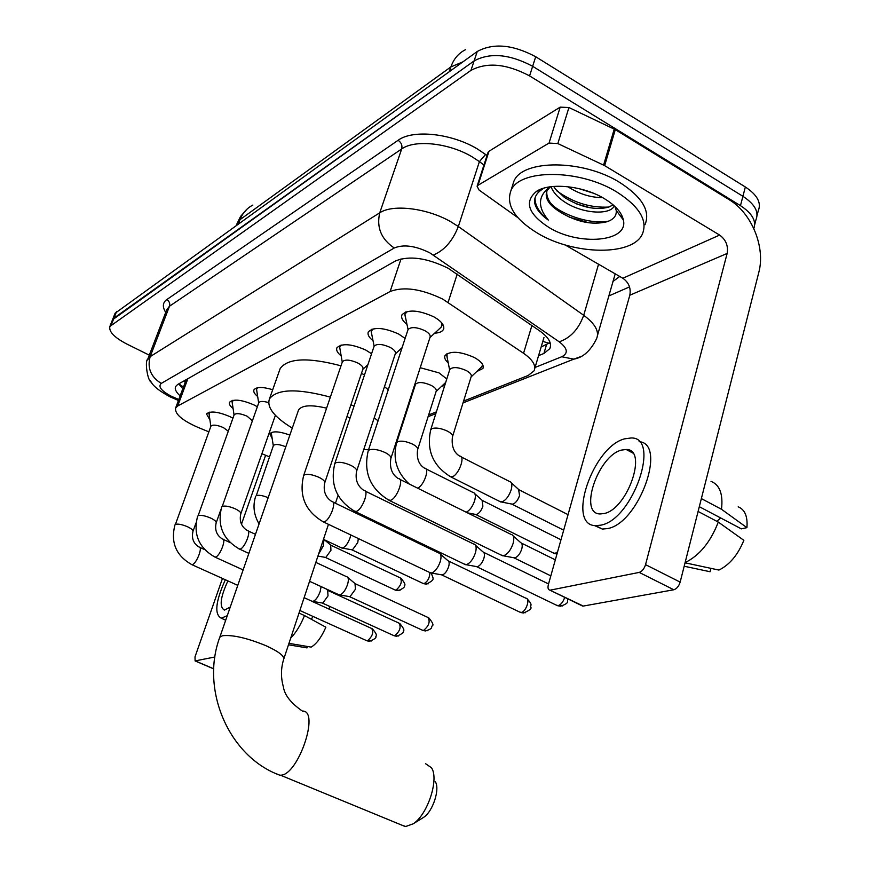<?xml version="1.0" encoding="UTF-8"?>
<svg xmlns="http://www.w3.org/2000/svg" width="870" height="870" viewBox="0 0 870 870"><rect width="100%" height="100%" fill="white"/><g stroke="black" fill="none" stroke-linecap="round" stroke-linejoin="round"><path stroke-width="1.3" d="M420.21 367.705L439.035 372.871L446.788 378.972M444.7 385.573L441.677 386.236M448.235 362.888C445.135 360.115 444.059 357.668 445.027 355.536C450.41 350.632 460.208 351.306 474.4 357.537C481.327 361.485 484.177 365.128 482.915 368.467L476.684 371.599M209.909 419.862L206.494 413.946C210.214 410.683 218.098 411.608 230.148 416.741L232.91 418.22M233.095 408.53C230.017 406.04 228.832 403.941 229.549 402.244C233.475 398.743 241.664 399.656 254.094 404.985L257.335 406.769M341.181 355.895C337.375 352.785 335.961 350.066 336.94 347.739C341.975 343.052 351.621 343.846 365.868 350.099L371.566 353.775M372.838 340.572C368.782 337.255 367.292 334.341 368.369 331.807C373.752 326.739 383.844 327.468 398.634 334.015L405.126 338.452M401.516 349.446L400.059 349.544M406.736 324.195C402.397 320.671 400.82 317.528 402.005 314.755C407.791 309.252 418.372 309.927 433.749 316.778C441.645 321.324 444.874 325.554 443.45 329.458C442.221 331.666 439.296 332.905 434.685 333.177M463.59 401.092L528.253 375.448L534.039 370.848C536.312 365.672 532.821 359.81 523.544 353.274L442.732 299.117C421.385 288.84 403.843 286.306 390.108 291.515L177.687 405.996L175.631 407.976C174.587 413.815 181.884 420.221 197.544 427.192L208.854 431.857M187.289 379.037L185.56 381.397M401.462 425.713L402.234 425.419M428.66 414.936L436.37 411.88M261.892 453.738L269.45 456.859M272.179 438.6L269.82 433.749C272.691 430.846 279.368 431.292 289.851 435.098M257.672 396.524C254.442 393.892 253.213 391.663 253.975 389.836C256.433 386.78 262.675 386.737 272.701 389.716M114.938 313.646L112.491 319.834L474.106 60.911C490.169 52.32 509.679 54.114 532.647 66.294L742.915 196.305C754.834 204.178 759.173 212.03 755.921 219.871C759.173 212.03 754.834 204.178 742.915 196.305L532.647 66.294C509.679 54.114 490.169 52.32 474.106 60.911L113.981 318.115L112.339 320.225M115.09 313.254L477.249 51.493C493.312 42.793 512.8 44.544 535.702 56.746L745.351 186.985C757.237 194.88 761.554 202.775 758.292 210.67L757.063 215.445M538.563 355.667L543.902 353.481L549.818 348.663C552.135 343.346 548.731 337.408 539.617 330.85L448.104 268.221C426.789 257.825 409.226 255.41 395.448 260.978L177.632 384.518L175.609 386.53C174.544 389.064 176.055 392.185 180.144 395.904M149.303 355.156L126.607 343.922C114.253 337.419 108.674 331.59 109.892 326.435L470.953 70.383C487.004 61.89 506.547 63.727 529.58 75.897L740.468 205.657C752.082 213.259 756.53 220.893 753.811 228.538M629.532 286.904L608.782 295.963M182.809 388.77L178.752 383.877M550.112 342.617L541.173 346.934M537.834 233.356C514.746 219.305 505.774 205.07 510.929 190.65C519.238 168.791 579.953 168.845 617.069 192.172C639.472 206.614 647.9 220.599 642.354 234.117C632.446 256.324 573.83 255.084 537.834 233.356M512.278 186.354L513.865 181.341C522.228 159.297 582.867 159.167 619.875 182.548C642.201 197.022 650.586 211.084 645.007 224.721M560.497 212.291L560.497 212.291C576.854 222.057 592.274 225.232 606.738 221.806C613.633 219.566 616.786 215.76 616.199 210.399L614.872 206.418M604.476 198.719C615.449 205.44 621.745 212.541 623.388 220.034C628.793 241.99 579.224 246.177 549.046 227.527C528.09 213.933 523.925 201.851 536.551 191.313C549.992 182.298 583.476 185.788 604.476 198.719M553.679 186.419L555.506 189.181L564.532 197.523C580.529 207.234 595.2 210.453 608.543 207.19L613.143 204.874M551.014 186.702C553.092 192.085 557.235 196.903 563.434 201.144C580.953 213.683 609.826 215.64 614.34 205.929M578.724 188.562L593.014 193.075M567.816 186.691L567.816 186.691C579.029 193.945 590.621 197.588 602.573 197.62M546.925 190.791C546.273 194.662 547.556 198.849 550.775 203.352L560.139 212.052C548.709 204.983 544.326 197.849 546.98 190.693L550.308 186.8M536.551 191.313L542.456 189.203C537.029 192.542 534.387 196.827 534.528 202.068C535.507 208.289 540.096 214.27 548.285 220.045C537.366 206.973 537.91 195.913 549.927 186.854M576.451 203.874L590.306 207.821M569.132 217.108L588.979 222.818M620.756 216.499L621.626 215.075M539.857 189.606L538.932 190.465M556.996 190.987C573.276 202.688 590.6 208.039 608.967 207.049M552.145 205.059C566.435 217.043 593.666 224.558 608.891 221.034M535.083 197.784C534.778 205.276 539.183 212.693 548.285 220.045M487.95 152.674L488.983 151.271L477.978 185.31L549.046 143.071L560.193 107.13L568.926 107.532L615.286 129.641L729.038 199.611C751.691 212.998 765.676 247.254 758.792 272.44L680.155 582.106C678.817 586.293 676.697 588.849 673.804 589.762L639.222 572.406C642.071 571.449 644.181 568.86 645.551 564.641L727.146 253.442C728.407 245.808 725.895 239.696 719.631 235.074L604.65 165.637L557.833 143.572L549.046 143.071M488.983 151.271L560.193 107.13M565.108 244.916L622.844 278.248C628.782 282.456 631.109 288.111 629.804 295.234L548.383 584.531C547.578 587.881 548.078 589.751 549.862 590.143L583.302 606.064L673.804 589.762M583.302 606.064L581.508 605.52M550.46 590.099L639.222 572.406M477.978 185.31L477.097 186.213L479.022 190.019L517.9 217.674M604.074 513.55C627.694 509.157 648.226 448.866 626.161 449.485L621.452 450.094C598.005 455.782 578.311 513.855 600.082 513.952L604.074 513.55M699.306 506.688L741.327 528.862L746.928 527.644L721.491 509.276L701.361 498.597M594.482 525.534L602.334 529.069L607.608 528.568C638.906 523.305 667.41 443.602 639.113 441.666M624.529 438.861C592.688 446.886 566.087 525.349 595.645 525.665L600.898 525.154C633.066 519.52 661.211 436.947 631.109 437.969L624.529 438.861M721.491 509.276C723.22 494.095 719.729 484.797 711.007 481.371M746.928 527.644C747.798 516.465 744.872 509.526 738.173 506.829M684.179 566.229L710.094 571.731L710.931 568.36M720.675 517.965L716.858 521.326M685.114 562.575C699.458 555.582 710.518 542.086 718.294 522.076L743.85 540.324C737.934 554.842 729.636 564.76 718.946 570.067L685.049 562.814M698.099 511.451L718.294 522.076M178.317 400.787L177.35 399.993M401.298 824.945L405.735 826.5L413.076 823.857C427.692 814.842 439.372 778.791 431.444 767.731L425.615 763.729M326.598 408.171C311.384 404.572 302.053 405.137 298.595 409.879L298.236 410.89M292.276 428.094C274.137 417.013 266.535 407.269 269.472 398.851C277.084 388.857 297.377 388.281 330.361 397.111M350.947 404.735L354.036 406.149M279.531 370.413L280.205 368.499C287.959 358.027 308.23 357.146 341.018 365.824M361.452 373.426L364.508 374.85M349.99 418.242L347.021 416.415M374.198 417.828L378.069 420.83M368.63 449.562L363.725 449.616M384.464 386.671L388.281 389.727M435.207 781.532C440.285 788.753 432.879 811.656 423.494 817.441L422.428 818.094M407.127 311.514L404.876 314.429L405.409 317.267M390.978 458.175L430.03 337.31C430.77 335.265 429.04 333.047 424.843 330.654C416.708 327.044 411.108 326.663 408.052 329.523L404.876 314.429M511.582 534.506C513.865 535.529 514.366 538.53 513.082 543.522C510.799 550.09 507.667 554.146 503.665 555.702L500.902 554.973M513.191 535.942L520.619 542.565C522.283 543.326 522.653 545.501 521.739 549.09C520.108 553.809 517.846 556.735 514.942 557.844L513.354 557.659M440.601 327.685L441.699 326.359L441.59 322.694M373.099 328.86L371.175 331.426L371.631 333.917M356.733 470.844L395.317 353.753C395.991 351.806 394.262 349.686 390.13 347.369C382.3 343.922 376.971 343.519 374.122 346.151L371.175 331.426M474.139 544.109C476.281 545.088 476.706 548.013 475.411 552.885C473.171 559.236 470.191 563.151 466.45 564.619L463.982 563.977M475.564 545.36L482.97 551.874C484.536 552.602 484.851 554.712 483.927 558.225C482.328 562.792 480.164 565.609 477.456 566.664L476.042 566.5M341.334 345.042L339.691 347.315L340.072 349.512M324.804 482.643L362.899 369.097C363.529 367.26 361.8 365.215 357.722 362.964C350.186 359.669 345.085 359.245 342.432 361.67L342.291 362.094M439.176 553.081C441.188 554.016 441.547 556.865 440.242 561.629C438.045 567.773 435.196 571.546 431.694 572.949L429.486 572.384M440.459 554.19L447.811 560.574C449.279 561.27 449.551 563.325 448.615 566.761C447.049 571.177 444.983 573.895 442.438 574.896L441.177 574.765M257.585 387.737L256.563 389.325L256.791 390.847M268.623 402.614C263.349 401.059 260.076 401.081 258.792 402.658L258.694 402.93M346.923 576.756C348.609 577.593 348.794 580.236 347.489 584.694C345.412 590.295 342.921 593.71 339.996 594.917L338.365 594.525M347.859 577.539L355.003 583.531L355.438 589.273L350.023 596.635L349.098 596.537M232.953 400.309L232.279 403.071M252.343 420.786L247.145 416.219C240.577 413.413 236.248 412.913 234.171 414.729L234.084 414.957M321.084 586.587L320.193 591.48C318.159 596.929 315.767 600.235 312.993 601.387L311.525 601.039M325.837 588.772L327.675 590.295L328.012 595.906L322.813 603.03L321.965 602.953M209.713 412.152L209.148 414.62M228.244 431.183L223.449 427.627C217.076 424.93 212.911 424.419 210.942 426.115L210.877 426.322M446.952 353.666L447.126 357.331M452.596 436.403L471.181 376.677C471.877 374.818 470.268 372.784 466.342 370.576C458.359 367.075 452.846 366.683 449.823 369.391L449.638 369.967M509.842 481.48C511.951 482.415 512.386 485.21 511.158 489.864C508.95 496.183 505.905 500.196 502.033 501.881L499.249 501.218M511.332 482.828L518.585 489.429L519.564 495.498C517.987 500.043 515.79 502.914 512.974 504.132L511.321 503.969M481.501 366.999L482.73 364.845M417.741 449.268L436.164 391.315C436.805 389.542 435.185 387.585 431.324 385.443C423.625 382.093 418.372 381.669 415.545 384.17L415.142 383.376M473.519 492.561C475.498 493.464 475.868 496.194 474.628 500.761C472.573 506.612 469.778 510.44 466.233 512.234M474.846 493.758L482.067 500.228L482.904 506.155C481.349 510.559 479.25 513.333 476.619 514.474L475.14 514.344M350.751 534.93L350.034 537.899C348.011 543.326 345.575 546.697 342.715 548.002L341.051 547.654M358.32 538.541L357.777 542.532L352.491 549.807L351.502 549.731M271.353 432.455L271.483 434.108M285.795 446.81C279.466 444.255 275.344 443.82 273.408 445.516L273.332 445.766M323.944 539.585L323.335 545.86L318.594 554.092M324.521 539.868L330.665 545.055L330.948 550.329L325.869 557.376L324.978 557.311M222.47 578.452L195.01 656.85L195.097 660.928L214.923 656.991M241.447 524.262L265.611 455.271M149.934 380.212L151.63 382.724M227.907 580.899C220.317 597.342 219.164 607.075 224.427 610.098L230.256 607.064M223.851 619.353L225.656 620.321M225.33 579.735C215.564 601.529 214.205 614.34 221.241 618.2L227.266 615.699M329.741 609.413L329.273 606.205M288.503 644.79L307.012 647.9L307.48 646.486M312.972 616.428L311.34 619.277M290.7 638.156C296.061 632.533 300.672 624.997 304.511 615.558L325.858 627.194C321.508 637.188 316.626 643.833 311.199 647.106L288.971 643.354M299.019 613.078L304.511 615.558M457.207 274.104L448.115 302.379M185.321 382.05L184.581 384.029M549.166 343.302L542.815 341.41M185.245 382.093L183.516 381.18M401.048 258.879L390.108 291.515M531.907 325.532L523.544 353.274M187.866 378.711L177.687 405.996M252.865 205.07C246.884 208.18 242.61 213.041 240.044 219.653L236.749 224.068M462.851 61.879L450.888 66.914C453.705 58.899 458.588 53.157 465.504 49.677M449.279 71.655L450.888 66.914L240.044 219.653L238.576 223.568M116.58 311.514L111.371 324.728M477.249 51.493L470.953 70.383M535.702 56.746L529.58 75.897M745.351 186.985L740.468 205.657M535.061 367.455L561.715 356.754C568.523 353.318 567.675 348.326 559.171 341.801L429.715 252.789C415.349 245.753 403.528 244.155 394.251 248.004L161.276 383.398C157.851 386.574 161.265 390.902 171.531 396.361L178.807 399.493M147.454 359.984L150.173 356.635L379.744 212.813C392.783 203.895 427.453 208.147 451.041 221.893L458.338 226.515L479.403 161.613L472.269 156.915C449.159 142.963 414.838 139.276 401.69 148.966L169.487 306.229L166.714 309.763M165.713 312.373C162.277 306.903 162.614 302.64 166.746 299.606L398.112 140.277C401.32 142.539 402.505 145.431 401.69 148.966L379.744 212.813C376.362 227.407 381.201 239.141 394.251 248.004M173.445 398.373L174.696 397.797M398.112 140.277C412.837 129.228 451.595 133.295 477.619 149.096L487.048 155.458M619.734 276.453L612.915 281.51M433.369 255.04C444.342 250.429 452.661 240.925 458.338 226.515L583.716 315.288L598.549 264.219M559.171 341.801C570.437 338.017 578.615 329.175 583.716 315.288C595.374 323.934 599.626 331.796 596.505 338.876C590.502 350.882 582.943 357.635 573.83 359.136L579.833 356.95M597.538 335.265L615.21 273.843M483.959 164.995L479.403 161.613L485.645 154.414M161.276 383.398C150.804 376.96 147.106 368.043 150.173 356.635L169.487 306.229C170.237 303.445 169.324 301.237 166.746 299.606M561.715 356.754L573.83 359.136L463.025 402.897M546.512 344.705L543.902 353.481M629.804 295.234L727.146 253.442M622.844 278.248L719.631 235.074M615.286 129.641L604.65 165.637M645.551 564.641L680.155 582.106M603.595 165.072L614.253 129.086M568.926 107.532L557.833 143.572M405.007 826.457L280.434 775.181C298.073 775.953 320.367 710.04 302.368 711.073C290.863 703.058 284.533 694.989 283.381 686.854C280.771 677.589 280.847 668.475 283.62 659.504C284.762 656.219 278.846 651.597 265.861 645.649C247.047 637.971 232.594 634.665 222.502 635.731L219.805 637.231C200.23 689.41 228.603 756.519 279.77 775.181L276.519 773.832M387.966 499.771L390.434 500.348C397.024 498.717 404.528 478.076 398.362 478.62C392.011 474.639 389.499 467.995 390.815 458.686C391.467 456.935 389.608 454.912 385.247 452.607C378.472 449.572 373.121 448.681 369.195 449.921L368.064 451.28M564.706 597.353C563.205 601.899 561.019 604.661 558.149 605.629L556.202 605.074M562.542 605.911L558.149 605.629M353.959 510.962L356.156 511.462C362.312 509.961 369.663 489.94 363.899 490.452C357.483 486.102 355.047 479.707 356.58 471.279C357.168 469.626 355.319 467.679 351.023 465.45C344.455 462.535 339.333 461.655 335.668 462.807L334.667 464.004M448.463 560.987L525.958 598.245C530.569 598.342 526.056 611.893 521.217 612.436L519.466 611.947M525.524 612.708L521.217 612.436M322.248 521.38L324.216 521.815C329.969 520.434 337.168 500.989 331.774 501.49C325.489 497.303 323.129 491.148 324.684 483.013C325.217 481.447 323.368 479.577 319.138 477.412C312.754 474.618 307.849 473.758 304.424 474.824L303.532 475.868M355.471 583.824L427.964 617.472C430.433 621.615 428.943 625.943 423.494 630.456L422.211 630.119M427.551 630.685L423.494 630.456M238.782 548.763L240.218 549.057C244.97 547.948 251.745 530.069 247.265 530.526C241.381 526.785 239.217 521.228 240.772 513.865C241.175 512.517 239.359 510.853 235.335 508.863C229.462 506.362 225.102 505.546 222.252 506.416L258.792 402.658M328.088 590.556L399.047 623.148C401.32 627.183 399.852 631.392 394.654 635.774L393.479 635.47M398.634 635.981L394.654 635.774M214.27 556.789L215.575 557.05C220.045 556.017 226.689 538.606 222.47 539.041C216.706 535.431 214.607 530.047 216.151 522.913C216.51 521.63 214.716 520.021 210.747 518.096C205.037 515.671 200.829 514.866 198.132 515.692L234.171 414.729M312.123 601.398L371.729 628.51C373.828 632.436 372.393 636.535 367.423 640.798L366.346 640.527M371.316 640.994L367.423 640.798M191.172 564.347L192.357 564.586C196.576 563.619 203.101 546.654 199.1 547.078C193.466 543.576 191.422 538.367 192.955 531.429C193.281 530.211 191.498 528.666 187.605 526.785C182.026 524.436 177.969 523.653 175.425 524.414L210.942 426.115M449.475 476.216L452.128 476.814C458.74 475.129 465.744 455.815 459.654 456.13C453.77 452.443 451.356 446.06 452.422 436.957C453.074 435.228 451.41 433.282 447.408 431.118C441.014 428.203 435.826 427.377 431.857 428.638L430.596 430.139M482.763 500.685L560.976 539.781M557.561 551.895L555.082 553.385L553.113 552.885M556.974 553.972L555.082 553.385M417.567 488.124C423.777 486.015 430.171 467.897 424.603 468.212C418.829 464.678 416.491 458.523 417.589 449.746C418.187 448.104 416.523 446.234 412.576 444.135C406.355 441.329 401.385 440.514 397.666 441.688L396.546 443.015M429.878 572.721C429.671 577.8 427.735 581.443 424.103 583.618L422.787 583.302M428.301 583.803L424.103 583.618M331.068 545.305L400.287 577.897C402.418 581.704 400.961 585.782 395.937 590.121L394.73 589.838M400.059 590.284L395.937 590.121M268.156 497.694C262.849 495.498 258.89 494.823 256.291 495.65L273.408 445.516M195.282 660.906L213.77 668.823M482.915 368.467L483.263 367.368M443.45 329.458L443.83 328.273M183.461 387.03L178.774 383.877M543.967 337.517L534.745 368.478M185.788 380.777L175.631 407.976M236.335 225.178L240.577 216.402L247.243 208.93M166.464 310.427L147.748 359.212C144.637 360.593 147.378 380.658 151.293 382.256C153.533 386.41 159.786 391.272 170.052 396.84L178.448 400.45M754.682 224.71L755.921 219.871M109.892 326.435L112.491 319.834M400.918 427.42L401.679 427.126M428.105 416.686L435.816 413.642M550.558 346.184L549.818 348.663M510.929 190.65L513.865 181.341M616.199 210.399L623.388 220.034M549.862 590.143L582.693 606.096M477.097 186.213L488.103 152.207M632.697 452.965L626.161 449.485M602.334 529.069L595.645 525.665M298.595 409.879L219.805 637.231M269.472 398.851L280.205 368.499M338.049 495.432L335.45 503.262M328.458 524.338L283.87 658.721M423.494 817.441L413.076 823.857M405.202 313.407L405.692 311.938M408.052 329.523L368.228 450.769C363.203 472.519 370.283 489.103 389.466 500.511L502.61 555.799M550.819 575.864L514.17 557.92M442.036 325.326L442.504 323.879M429.943 337.56L441.057 327.261M399.874 479.37L510.994 534.397M514.638 557.898L503.251 555.789M555.321 559.856L521.445 543.108M568.099 599.006C566.424 601.464 570.6 602.79 560.389 606.227L557.409 605.661L476.76 566.729M371.468 330.513L371.914 329.186M374.122 346.151L334.809 463.569C329.85 484.623 336.668 500.631 355.297 511.603L465.504 564.706M395.241 353.981L402.103 347.663M365.237 491.115L473.617 544.011M477.184 566.707L466.07 564.695M548.546 583.944L483.698 552.352M527.068 598.788C533.299 605.466 530.156 604.867 530.743 607.086C531.962 608.511 529.515 610.49 523.414 613.013L520.543 612.469L441.819 574.95M339.952 346.488L340.355 345.303M342.269 362.137L339.691 347.315M342.432 361.67L303.663 475.509C298.758 495.889 305.348 511.375 323.444 521.946L430.835 573.025M362.833 369.315L367.934 364.639M332.971 502.066L438.697 552.983M442.199 574.939L431.357 573.015M428.779 617.852C432.705 622.561 433.858 625.215 432.227 625.824C430.748 627.607 433.684 628.292 425.55 630.967L422.994 630.478L349.555 596.668M256.759 388.683L257.052 387.857M258.673 402.995L256.563 389.325M248.853 553.396L239.642 549.155C222.97 539.628 216.989 525.545 221.698 506.916M309.568 581.29L339.354 594.982M275.388 415.305L240.859 513.626M248.135 530.928L255.465 534.332M315.832 562.401L346.564 576.69M349.838 596.668L339.735 594.971M399.776 623.496C403.604 628.096 404.757 630.587 403.234 630.978C404.419 632.109 402.234 633.882 396.666 636.274L394.197 635.796L322.378 603.073M232.246 401.124L232.518 400.396M234.063 415.033L232.072 401.701M243.132 569.915L215.042 557.137C198.806 547.915 192.999 534.245 197.642 516.138M304.13 597.679L312.417 601.442M220.839 509.744L216.228 522.707M223.253 539.4L229.93 542.478M322.639 603.062L312.765 601.431M372.393 628.814C376.166 633.251 377.297 635.72 375.764 636.242C376.753 637.601 374.633 639.276 369.391 641.277L366.999 640.82L299.867 610.512M209.137 412.858L209.365 412.217M210.844 426.387L208.974 413.391M237.782 585.358L191.878 564.663C176.044 555.723 170.411 542.445 174.979 524.838M196.011 522.957L193.02 531.255M199.817 547.393L204.483 549.525M449.638 369.924L446.593 354.688M449.823 369.391L430.77 429.595C426.18 450.225 432.923 466.026 450.997 476.988L500.848 502.023M563.673 530.167L512.104 504.23M471.116 376.895L481.817 366.705M461.187 456.913L509.309 481.382M512.539 504.219L501.435 502.001M568.045 514.659L519.368 489.951M415.545 384.17L396.698 442.547C392.457 458.577 396.633 472.399 409.248 484.003M556.963 554.027L554.255 553.44L475.836 514.562M436.109 391.511L445.69 382.441M425.974 468.897L473.03 492.474M476.227 514.551L467.494 512.854M431.226 573.025C433.423 579.561 435.446 579.213 426.452 584.151L423.538 583.661L351.958 549.862M323.477 539.367L341.986 548.1M352.219 549.862L342.345 548.089M400.983 578.224C404.713 582.726 405.801 585.227 404.256 585.717C405.148 586.946 403.147 588.588 398.242 590.632L395.415 590.154L325.38 557.431M273.31 445.81L271.277 432.792M259.086 523.881C253.746 514.866 252.626 505.633 255.715 496.172M325.63 557.431L317.931 556.071M195.097 660.928L213.77 668.921M225.711 620.169L221.241 618.2"/></g></svg>
